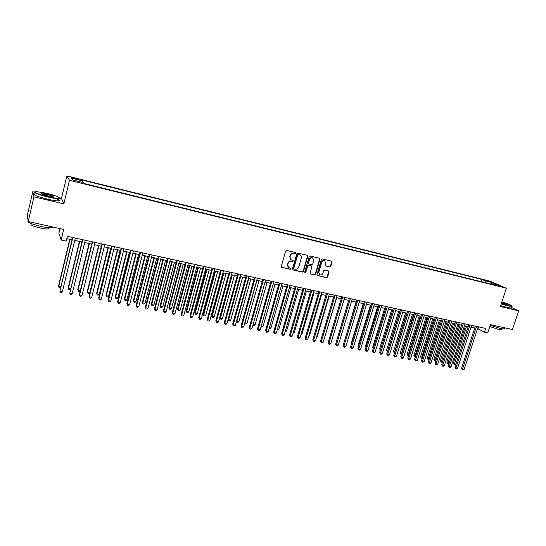 <?xml version="1.0" encoding="UTF-8"?>
<svg xmlns="http://www.w3.org/2000/svg" width="546" height="546" viewBox="0 0 546 546"><rect width="100%" height="100%" fill="white"/><g stroke="black" fill="none" stroke-linecap="round" stroke-linejoin="round"><path stroke-width="0.82" d="M295.611 253.187L295.222 252.457L286.677 250.423L285.626 251.085L281.272 266.373L281.688 267.356L290.37 269.355L291.1 268.891L290.806 268.209L289.155 267.772C287.96 267.117 287.51 266.066 287.817 264.633L288.179 263.363C288.807 261.759 289.919 261.056 291.523 261.254L292.622 261.514L293.352 261.049L293.052 260.36L291.441 259.93C290.219 259.275 289.762 258.224 290.069 256.763L290.438 255.487C291.059 253.883 292.178 253.18 293.782 253.385L294.881 253.644L295.611 253.187M290.943 259.643L289.776 256.572L290.138 255.303C290.765 253.692 291.878 252.996 293.482 253.201L294.581 253.46L295.311 253.003L295.209 252.457M281.436 267.165L290.076 269.151L290.806 268.693L290.725 268.182M288.643 267.458L287.524 264.435L287.885 263.165C288.513 261.568 289.626 260.865 291.23 261.063L292.328 261.316L293.052 260.858L292.963 260.333M485.824 280.31L489.625 281.688L485.824 280.31M329.784 266.946L330.794 266.298L332.029 262.114L331.613 261.138L322.379 258.927L321.355 259.575L316.973 274.556L317.376 275.518L326.631 277.648L327.641 276.999L329.122 271.963L328.719 271L324.706 270.052L323.689 270.707L322.952 273.212C322.324 274.686 321.301 275.232 319.888 274.829L318.809 272.249L321.69 262.401C322.311 260.933 323.321 260.387 324.72 260.763L325.839 263.384L325.361 265.022L325.771 265.998L329.784 266.946L329.456 266.755L330.466 266.107L331.702 261.923L331.518 261.104M34.364 192.069L32.774 191.694L33.948 196.833L28.228 221.519L63.684 229.429L61.152 240.015L66.223 241.12L67.376 236.329L485.715 328.446L484.466 332.227L487.721 332.93L490.472 324.638L512.414 329.531L518.7 310.831L511.691 307.596M33.948 196.833L63.855 203.863L69.458 180.303L506.395 288.206L500.32 306.511L518.7 310.831M307.794 256.354L307.248 255.323L297.877 253.091L296.84 253.747L292.472 268.939L292.888 269.915L302.388 272.106L303.419 271.451L307.794 256.354L307.296 255.337M310.21 256.033L319.458 258.231L319.99 259.254L315.608 274.242L314.585 274.891L310.51 273.949L310.101 272.98L311.875 266.892L311.336 265.875L308.702 265.26L307.678 265.916L305.828 272.27L305.016 272.693L304.729 272.017L309.179 256.681L310.21 256.033M28.228 221.519L27.3 215.377L32.774 191.694M74.283 178.61L79.095 179.627L73.806 177.88L71.151 177.402L74.283 178.61M69.458 180.303L66.824 175.894L489.81 281.101L506.395 288.206M481.244 281.661L481.961 279.456L81.852 180.009L82.446 180.842L82.248 182.33M481.961 279.456L484.991 280.767L492.035 282.514L498.826 285.428L491.707 283.667L494.867 285.026L84.412 183.586L83.784 182.705L72.714 179.968L71.567 178.146L82.446 180.842M59.999 228.603L58.893 233.231L61.152 240.015M63.855 203.863L61.466 198.505L59.767 198.102M61.466 198.505L66.824 175.894M477.559 328.617L484.466 332.227M66.817 238.643L72.004 239.783M74.782 240.39L81.914 241.953M84.698 242.56L91.728 244.103M94.519 244.71L101.454 246.232M104.245 246.84L111.091 248.341M113.882 248.956L120.632 250.43M123.43 251.044L130.091 252.505M132.896 253.119L139.469 254.559M142.267 255.173L148.751 256.593M151.556 257.207L157.958 258.606M160.763 259.22L167.076 260.606M169.888 261.22L176.112 262.585M178.924 263.199L185.067 264.551M187.885 265.165L193.946 266.489M196.765 267.11L202.743 268.42M205.569 269.035L211.466 270.331M214.291 270.946L220.113 272.222M222.932 272.843L228.678 274.099M231.504 274.72L237.176 275.962M240.001 276.583L245.598 277.805M248.423 278.426L253.945 279.634M256.77 280.255L262.223 281.449M265.049 282.07L270.427 283.244M273.259 283.865L278.562 285.026M281.395 285.647L286.63 286.793M289.462 287.414L294.628 288.547M297.461 289.168L302.559 290.288M305.391 290.902L310.428 292.008M313.261 292.629L318.229 293.714M321.062 294.335L325.962 295.413M328.794 296.028L333.633 297.092M336.466 297.713L341.243 298.758M344.069 299.379L348.785 300.409M351.617 301.03L356.272 302.047M359.097 302.668L363.691 303.678M366.523 304.293L371.055 305.289M373.887 305.91L378.358 306.886M381.19 307.507L385.606 308.476M388.431 309.097L392.792 310.046M395.618 310.667L399.918 311.609M402.743 312.23L406.988 313.158M409.821 313.779L414.011 314.701M416.837 315.315L420.973 316.223M423.792 316.844L427.88 317.738M430.698 318.352L434.732 319.239M437.551 319.854L441.53 320.727M444.348 321.341L448.273 322.201M451.098 322.822L454.968 323.669M457.787 324.29L461.616 325.123M464.428 325.744L468.209 326.569M471.021 327.184L474.747 328.003M478.549 326.87L477.941 328.706M491.707 283.667L491.161 284.111M485.38 282.685L484.991 280.767M72.727 179.968L71.567 178.146M492.035 282.514L491.134 284.104M292.636 269.731L302.088 271.901L303.119 271.246L307.487 256.17M298.416 254.484L297.686 254.948L293.85 268.27L294.144 268.953L295.4 269.253C296.983 269.444 298.089 268.741 298.717 267.151L301.337 258.06C301.651 256.593 301.187 255.535 299.952 254.886L298.116 254.3L297.386 254.757L297.686 254.948M293.994 268.85L293.557 268.066L297.386 254.757M300.123 254.962L299.57 254.757M298.116 254.3L299.269 254.572M310.264 273.764L314.271 274.686L315.295 274.037L319.669 259.063L319.485 258.238M311.336 265.841L308.394 265.063L307.364 265.718L305.521 272.065L305.828 272.27M304.805 272.522L305.521 272.065M313.718 260.558L312.585 257.924C311.159 257.541 310.142 258.087 309.521 259.568L308.504 263.07L309.043 264.093L311.677 264.708L312.701 264.052L313.718 260.558M312.667 257.965L312.271 257.732C310.845 257.35 309.828 257.903 309.207 259.377L309.521 259.568M308.729 263.93L308.19 262.872L309.207 259.377M325.532 265.834L329.456 266.755M324.788 260.79L324.399 260.572C322.993 260.196 321.99 260.742 321.369 262.21L321.69 262.401M319.471 274.583L318.489 272.051L321.369 262.21M317.13 275.341L326.303 277.443L327.313 276.795L328.631 270.966M69.772 239.291L58.565 285.838L58.709 286.418L60.661 286.8M70.045 239.353L58.709 286.418L59.111 287.565L60.51 287.401M72.563 237.469L59.896 291.195L72.85 237.53M62.381 291.673L61.295 292.554L60.306 292.363L59.896 291.195L62.381 291.673L75.341 238.083M46.683 193.277L36.056 191.544C33.156 192.137 37.087 193.844 47.843 196.662C53.754 198.014 57.569 198.553 59.289 198.266C60.121 197.311 55.924 195.645 46.683 193.277M59.651 197.986L59.104 198.71C57.016 198.826 53.242 198.259 47.789 197.004C38.131 194.526 33.784 192.806 34.746 191.837M46.97 194.103C52.279 195.495 54.225 196.348 52.812 196.649L47.543 195.796C42.868 194.601 40.752 193.762 41.196 193.291L46.97 194.103M53.085 196.635C52.553 196.062 50.491 195.331 46.915 194.431L41.284 193.728M53.037 227.054L52.239 227.696C50.123 228.003 46.342 227.573 40.895 226.413C31.067 223.969 26.815 222.126 28.133 220.871M48.021 227.634C49.181 228.283 49.311 228.713 48.417 228.917C46.881 229.149 44.151 228.849 40.233 228.01C32.849 226.167 29.866 224.815 31.279 223.956M56.067 198.56C59.309 199.829 60.149 200.587 58.599 200.832C56.511 200.962 52.737 200.402 47.284 199.154C36.957 196.485 32.753 194.738 34.657 193.905M501.255 303.678L508.162 305.658L512.025 306.183C511.957 305.446 508.565 304.013 501.856 301.883M512.093 306.129L512.052 306.524L508.23 305.951L501.173 303.924M501.706 302.334C505.739 303.59 507.562 304.368 507.166 304.675L501.412 303.214M507.022 304.668L501.624 302.58M504.681 328.555L504.538 328.979L500.689 328.535L490.26 325.273M501.433 329.436L498.553 329.436L489.83 326.569M511.616 307.828L511.5 308.169L507.678 307.603L500.627 305.583M79.463 241.414L68.216 287.728L68.386 288.308L70.53 288.732M79.764 241.482L68.386 288.308L68.776 289.448L69.738 289.639L70.448 289.066M89.073 243.516L77.785 289.598L77.982 290.192L80.303 290.643M89.401 243.591L77.982 290.192L78.351 291.318L77.785 289.598M80.282 290.725L79.306 291.509L78.351 291.318M98.594 245.604L87.264 291.462L87.49 292.049L89.851 292.513L101.317 246.198M98.942 245.68L87.49 292.049L87.845 293.175L87.264 291.462M89.851 292.513L88.786 293.359L87.845 293.175M108.026 247.672L96.662 293.304L96.908 293.891L99.249 294.349L110.749 248.266M108.401 247.754L96.908 293.891L97.249 295.011L96.662 293.304M99.249 294.349L98.184 295.195L97.249 295.011M82.473 239.653L69.786 293.106L82.787 239.721M72.249 293.584L71.164 294.458L70.181 294.267L69.786 293.106L72.249 293.584L85.258 240.26M92.288 241.81L79.382 294.39L79.586 295.004L92.629 241.885M82.023 295.475L80.938 296.341L79.962 296.157L79.586 295.004L82.023 295.475L95.079 242.424M79.962 296.157L79.382 294.39M102.02 243.953L89.066 296.266L89.298 296.887L102.382 244.035M91.708 297.352L90.622 298.212L89.66 298.027L89.298 296.887L91.708 297.352L104.812 244.567M89.66 298.027L89.066 296.266M111.657 246.075L98.662 298.13L98.915 298.751L112.046 246.164M101.31 299.208L100.218 300.068L99.263 299.884L98.915 298.751L101.31 299.208L114.448 246.69M99.263 299.884L98.662 298.13M117.37 249.72L105.979 295.127L106.245 295.72L108.565 296.178L120.1 250.314M117.772 249.809L106.245 295.72L106.572 296.826L105.979 295.127M108.565 296.178L107.501 297.01L106.572 296.826M121.205 248.177L108.169 299.972L108.449 300.593L121.621 248.273M110.818 301.051L109.726 301.904L108.777 301.72L108.449 300.593L110.818 301.051L124.003 248.799M108.777 301.72L108.169 299.972M126.638 251.747L115.206 296.935L115.499 297.529L117.799 297.98L129.368 252.348M127.061 251.843L115.499 297.529L115.813 298.635L115.206 296.935M117.799 297.98L116.728 298.812L115.813 298.635M130.665 250.259L117.588 301.801L117.895 302.423L131.108 250.361M120.243 302.873L119.151 303.719L118.209 303.542L117.895 302.423L120.243 302.873L133.463 250.88M118.209 303.542L117.588 301.801M135.817 253.76L124.351 298.73L124.672 299.324L126.952 299.774L138.547 254.361M136.261 253.856L124.672 299.324L124.966 300.423L124.351 298.73M126.952 299.774L125.88 300.6L124.966 300.423M140.035 252.327L126.925 303.61L127.252 304.231L140.506 252.429M129.579 304.682L128.487 305.521L127.559 305.344L127.252 304.231L129.579 304.682L142.84 252.941M127.559 305.344L126.925 303.61M144.915 255.753L133.422 300.505L133.756 301.105L136.015 301.549L147.652 256.354M145.386 255.856L133.756 301.105L134.043 302.191L133.422 300.505M136.015 301.549L134.944 302.368L134.043 302.191M149.324 254.375L136.179 305.398L136.527 306.026L149.816 254.477M138.834 306.477L137.735 307.309L136.814 307.132L136.527 306.026L138.834 306.477L152.129 254.989M136.814 307.132L136.179 305.398M153.931 257.726L142.41 302.266L142.765 302.866L145.011 303.31L156.675 258.326M154.422 257.835L142.765 302.866L143.038 303.951L142.41 302.266M145.011 303.31L143.932 304.122L143.038 303.951M162.872 259.684L151.317 304.013L151.699 304.613L153.917 305.05L165.615 260.285M163.384 259.8L151.699 304.613L151.959 305.692L151.317 304.013M153.917 305.05L152.846 305.862L151.959 305.692M171.731 261.623L160.149 305.74L160.551 306.347L162.756 306.777L174.474 262.23M172.27 261.746L160.551 306.347L160.797 307.412L160.149 305.74M162.756 306.777L161.677 307.589L160.797 307.412M180.514 263.547L168.905 307.459L169.328 308.067L171.512 308.49L183.265 264.155M181.074 263.67L169.328 308.067L169.56 309.125L168.905 307.459M171.512 308.49L170.434 309.295L169.56 309.125M189.223 265.458L177.58 309.159L178.03 309.766L180.194 310.189L191.974 266.059M189.803 265.581L178.03 309.766L178.249 310.824L177.58 309.159M180.194 310.189L179.115 310.988L178.249 310.824M197.85 267.349L186.186 310.845L186.65 311.459L188.8 311.875L200.6 267.95M198.451 267.479L186.65 311.459L186.862 312.503L186.186 310.845M188.8 311.875L187.715 312.667L186.862 312.503M206.408 269.219L194.717 312.517L195.202 313.131L197.331 313.547L209.159 269.826M207.03 269.355L195.202 313.131L195.4 314.168L194.717 312.517M197.331 313.547L196.253 314.332L195.4 314.168M214.892 271.082L203.18 314.175L203.685 314.789L205.794 315.206L217.649 271.683M215.534 271.219L203.685 314.789L203.863 315.82L203.18 314.175M205.794 315.206L204.709 315.984L203.863 315.82M223.3 272.925L211.561 315.82L212.087 316.434L214.182 316.844L226.058 273.526M223.962 273.068L212.087 316.434L212.257 317.458L211.561 315.82M214.182 316.844L213.097 317.622L212.257 317.458M231.64 274.747L219.881 317.451L220.427 318.065L222.495 318.475L234.398 275.355M232.323 274.897L220.427 318.065L220.584 319.082L219.881 317.451M222.495 318.475L221.41 319.246L220.584 319.082M240.609 276.713L228.685 319.683L230.746 320.086L242.67 277.163M228.201 319.144L228.835 320.693L228.18 319.219M230.746 320.086L229.661 320.857L228.835 320.693M248.826 278.515L236.882 321.287L238.923 321.69L250.867 278.958M236.561 320.939L237.019 322.297L236.486 321.191M238.923 321.69L237.838 322.454L237.019 322.297M158.531 256.402L145.345 307.18L145.721 307.808L159.043 256.511M148.007 308.251L146.908 309.084L145.994 308.906L145.721 307.808L148.007 308.251L161.336 257.016M145.994 308.906L145.345 307.18M167.649 258.408L154.429 308.94L154.832 309.568L168.188 258.524M157.098 310.012L155.992 310.838L155.091 310.66L154.832 309.568L157.098 310.012L170.461 259.029M155.091 310.66L154.429 308.94M176.692 260.401L163.438 310.688L163.861 311.316L177.252 260.524M166.107 311.752L165.001 312.571L164.107 312.401L163.861 311.316L166.107 311.752L179.504 261.015M164.107 312.401L163.438 310.688M185.647 262.373L172.365 312.414L172.809 313.049L186.234 262.496M175.034 313.479L173.928 314.298L173.041 314.127L172.809 313.049L175.034 313.479L188.466 262.988M173.041 314.127L172.365 312.414M194.526 264.325L181.211 314.134L181.675 314.769L195.134 264.462M183.879 315.192L182.78 316.004L181.893 315.834L181.675 314.769L183.879 315.192L197.345 264.947M181.893 315.834L181.211 314.134M203.324 266.264L189.981 315.834L190.465 316.468L203.951 266.4M192.656 316.892L191.55 317.697L190.677 317.533L190.465 316.468L192.656 316.892L206.149 266.885M190.677 317.533L189.981 315.834M212.046 268.182L198.676 317.519L199.181 318.154L212.694 268.325M201.351 318.577L200.239 319.376L199.379 319.212L199.181 318.154L201.351 318.577L214.871 268.803M199.379 319.212L198.676 317.519M220.693 270.086L207.296 319.185L207.821 319.826L221.362 270.236M209.971 320.243L208.859 321.041L207.999 320.877L207.821 319.826L209.971 320.243L223.519 270.707M207.999 320.877L207.296 319.185M229.265 271.976L215.834 320.843L216.387 321.485L229.955 272.126M218.509 321.901L217.404 322.693L216.55 322.529L216.387 321.485L218.509 321.901L232.091 272.597M216.55 322.529L215.834 320.843M237.763 273.846L224.304 322.481L224.87 323.13L238.472 274.003M226.986 323.539L225.873 324.324L225.027 324.16L224.87 323.13L226.986 323.539L240.588 274.467M225.027 324.16L224.304 322.481M246.185 275.703L232.705 324.112L233.285 324.761L246.915 275.86M235.381 325.163L234.268 325.948L233.435 325.785L233.285 324.761L235.381 325.163L249.01 276.324M233.435 325.785L232.705 324.112M254.532 277.539L241.032 325.723L241.632 326.371L255.282 277.702M243.707 326.774L242.595 327.552L241.769 327.395L241.632 326.371L243.707 326.774L257.364 278.16M241.769 327.395L241.032 325.723M256.975 280.296L245.011 322.877L247.031 323.273L258.995 280.74M244.847 322.713L245.14 323.88L244.724 323.143M247.031 323.273L245.946 324.037L245.14 323.88M255.078 324.85L253.986 325.607L253.187 325.45L253.071 324.454L255.078 324.85L267.062 282.507M253.187 325.45L252.894 325.075M261.254 326.058L263.049 326.406L275.054 284.261M263.049 326.406L261.964 327.163L261.029 326.87M261.165 327.006L261.118 326.549M269.376 327.648L270.959 327.955L282.985 285.995M270.959 327.955L269.874 328.706L269.117 328.555M262.81 279.361L249.283 327.327L249.904 327.975L263.575 279.532M251.965 328.371L250.853 329.149L250.027 328.985L249.904 327.975L251.965 328.371L265.643 279.982M250.027 328.985L249.283 327.327M271.014 281.17L257.466 328.91L258.108 329.559L271.799 281.34M260.149 329.955L259.036 330.726L258.217 330.569L258.108 329.559L260.149 329.955L273.846 281.791M258.217 330.569L257.466 328.91M279.156 282.964L265.581 330.487L266.243 331.135L279.955 283.135M268.263 331.531L267.151 332.296L266.339 332.139L266.243 331.135L268.263 331.531L281.982 283.586M266.339 332.139L265.581 330.487M287.223 284.739L273.628 332.043L274.304 332.698L288.042 284.916M276.31 333.087L275.198 333.845L274.399 333.695L274.304 332.698L276.31 333.087L290.056 285.36M274.399 333.695L273.628 332.043M277.423 329.224L278.808 329.491L290.847 287.722M278.808 329.491L277.163 330.132M295.222 286.5L281.613 333.592L282.302 334.248L296.062 286.684M284.295 334.63L283.176 335.387L282.384 335.237L282.302 334.248L284.295 334.63L298.055 287.121M282.384 335.237L281.613 333.592M285.408 330.787L286.589 331.012L298.642 289.428M286.589 331.012L285.142 331.688M303.153 288.247L289.523 335.128L290.233 335.783L304.006 288.431M292.206 336.165L291.093 336.916L290.301 336.766L290.233 335.783L292.206 336.165L305.985 288.868M290.301 336.766L289.523 335.128M293.325 332.33L294.301 332.528L306.374 291.12M294.301 332.528L293.059 333.231M311.022 289.981L297.372 336.65L298.096 337.305L311.889 290.172M300.054 337.681L298.935 338.431L298.157 338.281L298.096 337.305L300.054 337.681L313.854 290.602M298.157 338.281L297.372 336.65M301.174 333.872L301.958 334.022L314.046 292.799M301.958 334.022L300.921 334.718M318.823 291.694L305.153 338.158L305.897 338.813L319.71 291.892M307.835 339.189L306.722 339.933L305.944 339.783L305.897 338.813L307.835 339.189L321.655 292.322M305.944 339.783L305.153 338.158M308.954 335.394L309.548 335.51L321.655 294.465M309.548 335.51L308.77 336.036M326.556 293.4L312.872 339.653L313.629 340.308L327.464 293.598M315.554 340.684L314.441 341.421L313.67 341.277L313.629 340.308L315.554 340.684L329.388 294.021M313.67 341.277L312.872 339.653M316.673 336.902L317.083 336.984L329.204 296.123M317.083 336.984L316.55 337.339M334.227 295.093L320.529 341.134L321.301 341.796L335.148 295.29M323.212 342.165L322.092 342.902L321.335 342.751L321.301 341.796L323.212 342.165L337.059 295.714M321.335 342.751L320.529 341.134M324.331 338.404L336.684 297.761M341.837 296.765L328.119 342.608L328.91 343.27L342.772 296.969M330.808 343.632L329.688 344.369L328.931 344.219L328.91 343.27L330.808 343.632L344.669 297.386M328.931 344.219L328.119 342.608M331.927 339.892L344.11 299.385M349.385 298.423L335.654 344.069L336.459 344.731L350.334 298.635M338.336 345.092L337.216 345.823L336.466 345.673L336.459 344.731L338.336 345.092L352.211 299.051M336.466 345.673L335.654 344.069M348.71 300.396L336.759 340.39M356.866 300.075L343.12 345.516L343.946 346.178L357.835 300.286M345.809 346.539L344.69 347.263L343.946 347.12L343.946 346.178L345.809 346.539L359.698 300.696M343.946 347.12L343.12 345.516M356.019 301.993L344.205 341.939M344.137 342.165L343.994 341.769M364.291 301.706L350.532 346.956L351.371 347.618L365.274 301.924M353.214 347.973L352.095 348.696L351.358 348.553L351.371 347.618L353.214 347.973L367.124 302.334M351.358 348.553L350.532 346.956M363.267 303.583L351.228 343.188L351.59 343.468M351.474 343.857L351.228 343.188M371.655 303.33L357.883 348.375L358.736 349.037L372.652 303.549M360.565 349.392L359.445 350.109L358.715 349.972L358.736 349.037L360.565 349.392L374.481 303.951M358.715 349.972L357.883 348.375M370.461 305.159L358.408 344.594L358.92 344.99M358.756 345.529L358.408 344.594M378.958 304.941L365.178 349.788L366.038 350.457L379.968 305.159M367.861 350.805L366.741 351.522L366.011 351.378L366.038 350.457L367.861 350.805L381.784 305.562M366.011 351.378L365.178 349.788M377.593 306.722L365.533 345.993L366.189 346.492M365.977 347.181L365.533 345.993M386.199 306.531L372.413 351.194L373.287 351.856L387.223 306.756M375.088 352.204L373.969 352.914L373.252 352.777L373.287 351.856L375.088 352.204L389.032 307.159M373.252 352.777L372.413 351.194M384.671 308.272L372.604 347.379L373.403 347.973M373.171 348.73L372.604 347.379M393.386 308.115L379.586 352.586L380.48 353.248L394.424 308.347M382.268 353.596L381.149 354.299L380.432 354.163L380.48 353.248L382.268 353.596L396.219 308.743M380.432 354.163L379.586 352.586M391.694 309.807L379.62 348.751L380.569 349.406M392.704 310.032L380.473 349.727M380.323 350.204L379.62 348.751M400.518 309.684L386.704 353.965L387.612 354.627L401.569 309.916M389.387 354.975L387.558 355.542L387.612 354.627L389.387 354.975L403.344 310.312M387.558 355.542L386.704 353.965M398.662 311.336L386.575 350.116L387.694 350.805M399.686 311.561L387.407 351.651L386.575 350.116M407.589 311.247L393.768 355.33L394.69 355.999L408.654 311.479M396.451 356.34L394.628 356.907L394.69 355.999L396.451 356.34L410.421 311.868M394.628 356.907L393.768 355.33M405.582 312.851L393.482 351.467L394.758 352.184M406.613 313.076L394.321 353.003L393.482 351.467M414.612 312.79L400.778 356.695L401.706 357.357L415.683 313.029M403.453 357.698L402.334 358.394L401.638 358.258L401.706 357.357L403.453 357.698L417.437 313.411M401.638 358.258L400.778 356.695M412.442 314.353L400.341 352.812L401.767 353.555M413.486 314.585L401.18 354.34L400.341 352.812M421.573 314.325L407.732 358.04L408.674 358.708L422.659 314.564M410.408 359.043L408.599 359.602L408.674 358.708L410.408 359.043L424.399 314.946M408.599 359.602L407.732 358.04M419.246 315.847L407.139 354.142L408.722 354.92M420.311 316.079L407.985 355.664L407.139 354.142M408.456 355.76L407.985 355.664M428.48 315.841L414.632 359.377L415.588 360.046L429.579 316.086M417.308 360.38L415.499 360.933L415.588 360.046L417.308 360.38L431.299 316.468M415.499 360.933L414.632 359.377M426.003 317.328L413.888 355.466L415.622 356.265M427.074 317.56L414.735 356.988L413.888 355.466M415.356 357.104L414.735 356.988M435.333 317.356L421.478 360.701L422.447 361.37L436.445 317.601M424.153 361.705L422.351 362.257L422.447 361.37L424.153 361.705L438.151 317.977M422.351 362.257L421.478 360.701M432.712 318.796L420.584 356.784L422.467 357.61M433.797 319.035L421.444 358.292L420.584 356.784M422.229 358.347L421.444 358.292M442.13 318.85L428.269 362.018L429.252 362.687L443.256 319.096M430.944 363.015L429.149 363.568L429.252 362.687L430.944 363.015L444.949 319.471M429.149 363.568L428.269 362.018M439.366 320.249L427.231 358.08L429.258 358.94M440.458 320.488L428.091 359.589L427.231 358.08M429.067 359.527L428.091 359.589M448.88 320.338L435.012 363.329L436.001 363.998L450.013 320.584M437.68 364.318L436.568 365.001L435.892 364.871L436.001 363.998L437.68 364.318L451.699 320.959M435.892 364.871L435.012 363.329M445.966 321.696L433.831 359.377L436.001 360.258M447.072 321.942L434.691 360.879L433.831 359.377M435.858 360.701L434.691 360.879M455.576 321.812L441.7 364.626L442.704 365.294L456.722 322.065M444.369 365.615L443.256 366.291L442.588 366.161L442.704 365.294L444.369 365.615L458.394 322.433M442.588 366.161L441.7 364.626M452.518 323.136L440.383 360.66L442.69 361.568M453.637 323.375L441.243 362.162L440.383 360.66M442.594 361.868L441.243 362.162M462.216 323.273L448.341 365.909L449.351 366.578L463.377 323.532M451.01 366.898L449.89 367.574L449.228 367.444L449.351 366.578L451.01 366.898L465.035 323.894M449.228 367.444L448.341 365.909M459.022 324.556L446.881 361.93L449.331 362.865M460.155 324.809L447.747 363.431L446.881 361.93M449.276 363.022L447.747 363.431M468.809 324.727L454.927 367.185L455.951 367.861L469.983 324.986M457.596 368.175L455.821 368.721L455.951 367.861L457.596 368.175L471.621 325.348M455.821 368.721L454.927 367.185M465.479 325.976L453.33 363.199L455.917 364.155M466.618 326.221L454.204 364.687L453.33 363.199M455.91 364.175L454.204 364.687M475.348 326.167L461.466 368.454L462.503 369.123L476.535 326.426M464.127 369.444L462.36 369.983L462.503 369.123L464.127 369.444L478.166 326.788M462.36 369.983L461.466 368.454M73.669 178.453L73.806 177.88M75.833 178.992L75.969 178.419M58.599 200.832L59.104 198.71M48.703 227.702L48.417 228.917M52.239 227.696L52.43 226.918M41.428 193.659L41.196 193.291M59.289 198.266L59.514 198.642M511.5 308.169L512.052 306.524M501.665 328.74L501.33 329.75M504.538 328.979L504.913 327.859"/></g></svg>
